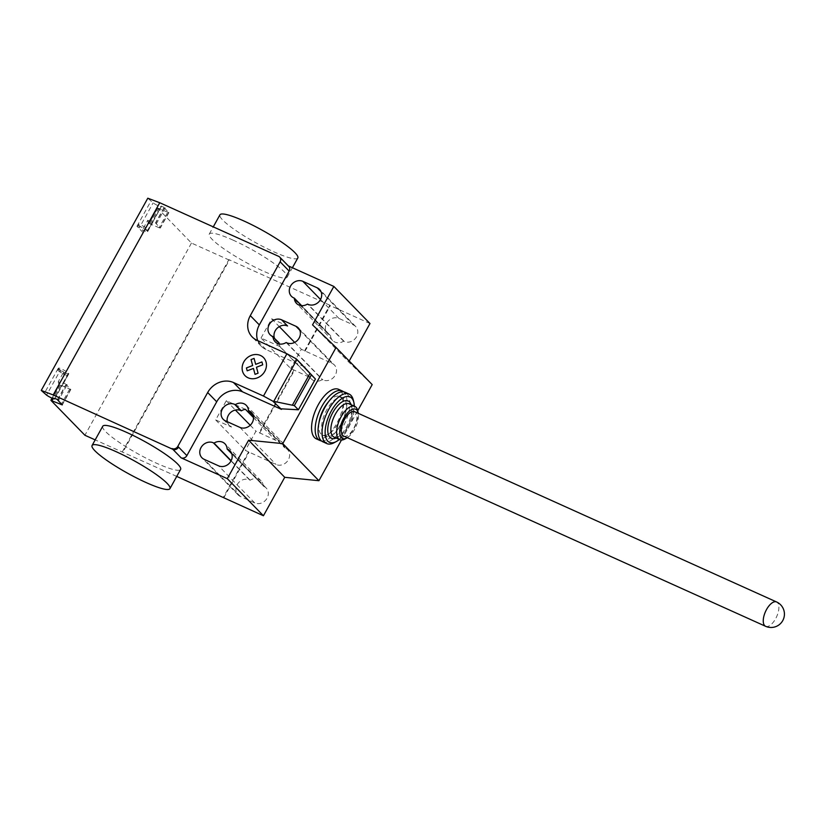 <?xml version="1.0" encoding="UTF-8"?>
<svg xmlns="http://www.w3.org/2000/svg" width="825" height="825" viewBox="0 0 825 825"><rect width="100%" height="100%" fill="white"/><g stroke="black" fill="none" stroke-linecap="round" stroke-linejoin="round"><path stroke-width="0.62" stroke-dasharray="4.12 3.09" d="M343.633 436.033A13.355 6.126 114.3 0 0 354.193 427.453A13.355 6.126 114.3 0 0 355.523 412.325A13.355 6.126 114.3 0 0 354.616 411.685M321.461 440.932A27.153 12.447 114.3 0 0 342.148 421.472A27.153 12.447 114.3 0 0 344.097 392.277A27.153 12.447 114.3 0 0 343.613 391.823M316.326 438.859A27.153 12.447 114.3 0 0 337.796 421.41A27.153 12.447 114.3 0 0 340.488 390.648A27.153 12.447 114.3 0 0 338.652 389.348M347.335 437.704A16.026 7.343 114.3 0 0 358.318 413.356M344.829 439.075A18.253 8.363 114.3 0 0 357.679 410.572M334.053 437.085A18.253 8.363 114.3 0 0 339.054 436.477A18.253 8.363 114.3 0 0 351.914 407.963A18.253 8.363 114.3 0 0 350.295 404.683A18.253 8.363 114.3 0 0 349.058 403.807M336.126 438.023A20.481 9.384 114.3 0 0 336.951 437.611A20.481 9.384 114.3 0 0 351.378 405.632A20.481 9.384 114.3 0 0 351.13 404.745M339.343 439.467A24.925 11.426 114.3 0 0 354.348 406.189M334.238 442.664A27.153 12.447 114.3 0 0 353.358 400.249M322.823 441.787A27.153 12.447 114.3 0 0 344.283 424.328A27.153 12.447 114.3 0 0 346.974 393.577A27.153 12.447 114.3 0 0 345.139 392.277M323.854 435.291A21.141 9.694 114.3 0 0 325.287 436.301A21.141 9.694 114.3 0 0 342.004 422.72A21.141 9.694 114.3 0 0 344.097 398.774A21.141 9.694 114.3 0 0 342.674 397.753A21.141 9.694 114.3 0 0 325.957 411.345A21.141 9.694 114.3 0 0 323.854 435.291M318.914 423.142A21.141 9.694 114.3 0 0 320.977 433.991A21.141 9.694 114.3 0 0 322.4 435.002A21.141 9.694 114.3 0 0 339.116 421.42A21.141 9.694 114.3 0 0 341.22 397.464A21.141 9.694 114.3 0 0 339.787 396.454A21.141 9.694 114.3 0 0 328.587 401.692M102.733 426.267A44.509 7.023 -151 0 0 156.729 463.31A44.509 7.023 -151 0 0 180.603 469.425M297.804 257.988A44.509 7.023 29 0 1 273.931 251.862A44.509 7.023 29 0 1 219.945 214.82M233.166 240.168A44.509 7.023 -151 0 0 209.282 234.042A44.509 7.023 -151 0 0 263.278 271.085A44.509 7.023 -151 0 0 287.152 277.21A44.509 7.023 -151 0 0 233.166 240.168M330.485 335.28A9.57 8.374 -44.2 0 0 332.63 340.488A9.57 8.374 -44.2 0 0 343.592 341.189L344.252 341.488A9.57 8.374 -44.2 0 0 355.719 338.033A9.57 8.374 -44.2 0 0 355.688 326.545A9.57 8.374 -44.2 0 0 353.409 324.957L338.993 318.45A9.57 8.374 -44.2 0 0 327.515 321.905A9.57 8.374 -44.2 0 0 327.546 333.393A9.57 8.374 -44.2 0 0 329.825 334.981L301.651 305.673M343.592 341.189L307.457 304.085M263.247 486.121A9.57 8.374 -44.2 0 0 261.102 480.913A9.57 8.374 -44.2 0 0 250.15 480.212L249.49 479.913A9.57 8.374 -44.2 0 0 238.013 483.368A9.57 8.374 -44.2 0 0 238.054 494.856A9.57 8.374 -44.2 0 0 240.322 496.444L254.75 502.951A9.57 8.374 -44.2 0 0 266.217 499.496A9.57 8.374 -44.2 0 0 266.186 488.008A9.57 8.374 -44.2 0 0 263.907 486.42L231.804 453.832M250.15 480.212L231.144 460.701M257.709 340.601A20.027 17.521 -44.2 0 0 261.205 346.201A20.027 17.521 -44.2 0 0 265.959 349.522L304.91 367.084M310.282 377.592L280.17 346.665L261.04 338.044L290.699 368.497L310.282 377.592A9.57 8.374 -44.2 0 0 311.324 378.933A9.57 8.374 -44.2 0 0 322.276 379.634L322.936 379.933A9.57 8.374 -44.2 0 0 334.414 376.478A9.57 8.374 -44.2 0 0 334.383 364.99A9.57 8.374 -44.2 0 0 332.104 363.402L301.362 349.274L290.699 368.497M280.17 346.665A9.57 8.374 135.8 0 1 279.18 343.963M286.141 342.53L322.276 379.634M253.12 415.387L284.563 447.676A9.57 8.374 -44.2 0 0 282.418 442.468A9.57 8.374 -44.2 0 0 275.55 440.251L255.967 431.166L245.314 450.388L276.055 464.506A9.57 8.374 -44.2 0 0 287.533 461.051A9.57 8.374 -44.2 0 0 287.492 449.563A9.57 8.374 -44.2 0 0 285.223 447.975L284.563 447.676M253.502 417.615L275.55 440.251M225.503 420.894L231.526 427.082L215.655 419.925L226.308 400.702L245.438 409.334M226.308 400.702L235.403 410.046M250.222 425.257L255.967 431.166M215.655 419.925L245.314 450.388M261.04 338.044L271.693 318.821L287.564 325.978M271.693 318.821L279.293 326.618M294.669 342.406L301.362 349.274M231.526 427.082A9.57 8.374 135.8 0 1 229.247 425.494A9.57 8.374 135.8 0 1 227.267 421.699M293.948 369.961L259.215 432.63M259.669 433.094L294.401 370.425M223.761 497.867L249.016 452.317M248.562 451.853L223.307 497.403M279.067 342.808L278.407 342.509A9.57 8.374 135.8 0 1 276.127 340.921A9.57 8.374 135.8 0 1 274.374 337.982M312.531 324.875L348.666 361.979L372.188 384.605M341.468 440.034L357.72 410.716M348.666 361.979L349.212 360.999M305.054 351.202L330.309 305.652L329.856 305.188L304.6 350.738M369.982 323.534L330.309 305.652M288.286 265.887L287.677 265.619A4.455 3.898 135.8 0 1 288.74 266.351M176.736 476.407L95.184 439.89M122.327 451.873L228.876 259.648L229.329 260.112L122.781 452.337M329.856 305.188L228.876 259.648M63.608 372.096L64.133 374.715L58.111 368.528L60.431 370.136A5.785 0.918 29 0 1 58.462 368.167A5.785 0.918 29 0 1 63.082 369.693A5.785 0.918 29 0 1 68.434 373.333L68.465 373.251A6.012 0.949 29 0 1 68.774 373.88A6.012 0.949 29 0 1 63.608 372.096L58.276 381.707A6.012 0.949 -151 0 0 63.453 383.491A6.012 0.949 -151 0 0 63.143 382.862L67.207 384.646L58.688 400.022M142.983 232.475L136.96 226.287L139.281 227.896A5.785 0.918 29 0 1 137.311 225.916A5.785 0.918 29 0 1 141.931 227.453A5.785 0.918 29 0 1 147.273 231.093L147.314 231A6.012 0.949 29 0 1 147.623 231.639A6.012 0.949 29 0 1 142.457 229.855L142.983 232.475L148.314 222.863L149.057 223.637L157.441 207.993L168.847 212.664L164.185 207.766L165.237 207.807L161.123 206.095A5.785 0.918 29 0 1 161.277 206.539A5.785 0.918 29 0 1 158.266 205.786A5.785 0.918 29 0 1 153.13 202.909L147.799 198.206M229.329 260.112L191.462 243.045L157.441 207.993M139.281 227.896L140.137 226.359A5.785 0.918 -151 0 0 145.272 229.237A5.785 0.918 -151 0 0 148.283 229.989A5.785 0.918 -151 0 0 148.129 229.556A5.785 0.918 -151 0 0 142.777 225.916A5.785 0.918 -151 0 0 138.157 224.379A5.785 0.918 -151 0 0 140.137 226.359L153.13 202.909M136.96 226.287L150.81 201.3M147.273 231.093L161.123 206.095M147.314 231L152.646 221.389L156.709 223.183L165.237 207.807M156.709 223.183L155.657 223.142L160.318 228.04L159.132 227.741L167.65 212.365M147.623 231.639L152.955 222.028A6.012 0.949 -151 0 1 147.778 220.244L142.457 229.855M152.955 222.028A6.012 0.949 -151 0 0 152.646 221.389M148.923 223.369L159.132 227.741M147.778 220.244L148.314 222.863M191.462 243.045L84.913 435.26M67.207 384.646L66.165 384.605L70.816 389.513L58.812 384.326L64.133 374.715M58.111 368.528L44.261 393.515M60.431 370.136L59.586 371.673A5.785 0.918 -151 0 0 64.721 374.56A5.785 0.918 -151 0 0 67.733 375.313A5.785 0.918 -151 0 0 67.578 374.87A5.785 0.918 -151 0 0 62.226 371.229A5.785 0.918 -151 0 0 57.606 369.703A5.785 0.918 -151 0 0 59.586 371.673L46.582 395.123M68.465 373.251L63.143 382.862M68.434 373.333L54.625 398.238M58.276 381.707L58.812 384.326M765.59 626.299A13.355 6.126 114.3 0 0 775.593 618.76A13.355 6.126 114.3 0 0 777.47 602.59A13.355 6.126 114.3 0 0 776.562 601.951M353.409 324.957L321.08 291.761M344.252 341.488L308.117 304.384M338.993 318.45L320.523 299.485M329.825 334.981L293.69 297.877M240.322 496.444L204.188 459.339M254.75 502.951L218.615 465.847M263.907 486.42L231.578 453.224M249.49 479.913L231.021 460.948M265.959 349.522L256.926 340.251M286.811 342.829L322.936 379.933M299.774 330.196L332.104 363.402M239.92 427.402L276.055 464.506M252.893 414.779L285.223 447.975M272.384 336.322L278.407 342.509M287.677 265.619L278.644 256.338M153.058 221.533L161.576 206.157M164.185 207.766L155.657 223.142M168.702 212.396L160.174 227.782M150.109 223.668L158.637 208.292M157.585 208.251L149.057 223.637M51.037 400.476L59.565 385.1M63.556 382.996L55.027 398.372M57.637 399.981L66.165 384.605M62.153 404.621L70.682 389.245M69.63 389.204L61.473 403.92M60.607 385.141L53.161 398.588M351.914 407.963L351.378 405.632M339.054 436.477L336.951 437.611M322.4 435.002L325.287 436.301M339.787 396.454L342.674 397.753M209.282 234.042L213.273 226.865M287.152 277.21L292.401 267.743M355.688 326.545L319.553 289.441M327.546 333.393L291.421 296.288M332.63 340.488L296.495 303.383M266.186 488.008L230.051 450.904M261.102 480.913L224.967 443.809M238.054 494.856L201.919 457.751M261.205 346.201L252.172 336.92M275.189 341.828L311.324 378.933M298.248 327.886L334.383 364.99M246.283 405.364L282.418 442.468M223.224 419.306L229.247 425.494M251.367 412.459L287.492 449.563M270.105 334.733L276.127 340.921M161.277 206.539L148.283 229.989M147.252 231.021L161.102 206.033M164.041 207.498L155.523 222.874M168.847 212.664L160.318 228.04M137.311 225.916L138.157 224.379M54.728 398.764L67.733 375.313M68.403 373.261L54.553 398.248M57.492 399.713L66.021 384.337M70.816 389.513L62.298 404.889M58.462 368.167L57.606 369.703M63.453 383.491L68.774 373.88M52.037 398.145L59.421 384.832"/><path stroke-width="1.24" d="M776.562 601.951L354.616 411.685A13.355 6.126 114.3 0 0 344.056 420.265A13.355 6.126 114.3 0 0 342.736 435.394A13.355 6.126 114.3 0 0 343.633 436.033L765.59 626.299A13.355 13.355 0 0 0 782.76 620.596A13.355 13.355 0 0 0 776.562 601.951A13.355 6.126 114.3 0 0 766.559 609.479A13.355 6.126 114.3 0 0 764.682 625.649A13.355 6.126 114.3 0 0 765.59 626.299M343.613 391.823A27.153 12.447 114.3 0 0 342.251 390.978A27.153 12.447 114.3 0 0 320.791 408.427A27.153 12.447 114.3 0 0 318.099 439.178A27.153 12.447 114.3 0 0 319.935 440.478A27.153 12.447 114.3 0 0 321.461 440.932M342.251 390.978L338.652 389.348A27.153 12.447 114.3 0 0 317.182 406.797A27.153 12.447 114.3 0 0 314.49 437.549A27.153 12.447 114.3 0 0 316.326 438.859L319.935 440.478M358.318 413.356A16.026 7.343 114.3 0 0 358.225 412.902A16.026 7.343 114.3 0 0 356.802 410.025A16.026 7.343 114.3 0 0 343.705 418.296A16.026 7.343 114.3 0 0 341.457 437.704A16.026 7.343 114.3 0 0 346.933 437.931A16.026 7.343 114.3 0 0 347.335 437.704M358.225 412.902L357.679 410.572A18.253 8.363 114.3 0 0 356.06 407.282A18.253 8.363 114.3 0 0 354.822 406.405A18.253 8.363 114.3 0 0 340.395 418.141A18.253 8.363 114.3 0 0 338.59 438.807A18.253 8.363 114.3 0 0 339.817 439.684A18.253 8.363 114.3 0 0 344.829 439.075L346.933 437.931M354.822 406.405L349.058 403.807A18.253 8.363 114.3 0 0 334.63 415.532A18.253 8.363 114.3 0 0 332.815 436.208A18.253 8.363 114.3 0 0 334.053 437.085L339.817 439.684M351.13 404.745A20.481 9.384 114.3 0 0 349.552 401.95A20.481 9.384 114.3 0 0 332.826 412.521A20.481 9.384 114.3 0 0 329.948 437.312A20.481 9.384 114.3 0 0 336.126 438.023M354.348 406.189A24.925 11.426 114.3 0 0 353.904 402.59A24.925 11.426 114.3 0 0 351.687 398.104A24.925 11.426 114.3 0 0 331.32 410.974A24.925 11.426 114.3 0 0 327.814 441.158A24.925 11.426 114.3 0 0 336.342 441.519A24.925 11.426 114.3 0 0 339.343 439.467M353.904 402.59L353.358 400.249A27.153 12.447 114.3 0 0 350.945 395.371A27.153 12.447 114.3 0 0 349.109 394.061A27.153 12.447 114.3 0 0 327.638 411.52A27.153 12.447 114.3 0 0 324.947 442.272A27.153 12.447 114.3 0 0 326.782 443.572A27.153 12.447 114.3 0 0 334.238 442.664L336.342 441.519M349.109 394.061L345.139 392.277A27.153 12.447 114.3 0 0 323.668 409.726A27.153 12.447 114.3 0 0 320.977 440.478A27.153 12.447 114.3 0 0 322.823 441.787L326.782 443.572M328.587 401.692A21.141 9.694 114.3 0 0 318.914 423.142M115.954 451.605A44.509 7.023 29 0 1 169.95 488.647A44.509 7.023 29 0 1 146.066 482.532A44.509 7.023 29 0 1 92.08 445.49A44.509 7.023 29 0 1 115.954 451.605M169.95 488.647L180.603 469.425A44.509 7.023 -151 0 0 126.617 432.382A44.509 7.023 -151 0 0 102.733 426.267L92.08 445.49M213.273 226.865L219.945 214.82A44.509 7.023 29 0 1 243.818 220.945A44.509 7.023 29 0 1 297.804 257.988L292.401 267.743M317.274 287.853A9.57 8.374 135.8 0 1 319.553 289.441A9.57 8.374 135.8 0 1 319.584 300.929A9.57 8.374 135.8 0 1 308.117 304.384L307.457 304.085A9.57 8.374 135.8 0 1 296.495 303.383A9.57 8.374 135.8 0 1 294.35 298.176L293.69 297.877A9.57 8.374 135.8 0 1 291.421 296.288A9.57 8.374 135.8 0 1 291.38 284.8A9.57 8.374 135.8 0 1 302.858 281.346L317.274 287.853L321.08 291.761M301.651 305.673L294.35 298.176M218.615 465.847L204.188 459.339A9.57 8.374 135.8 0 1 201.919 457.751A9.57 8.374 135.8 0 1 201.877 446.263A9.57 8.374 135.8 0 1 213.355 442.808L214.015 443.108A9.57 8.374 135.8 0 1 224.967 443.809A9.57 8.374 135.8 0 1 227.112 449.017L227.782 449.316A9.57 8.374 135.8 0 1 230.051 450.904A9.57 8.374 135.8 0 1 230.093 462.392A9.57 8.374 135.8 0 1 218.615 465.847M231.804 453.832L227.112 449.017M231.144 460.701L214.015 443.108M349.212 360.999L369.982 323.534L333.847 286.43L312.531 324.875L336.053 347.5L282.779 443.603L248.603 440.21L227.298 478.655L263.433 515.759L176.736 476.407M248.603 440.21L284.738 477.314L263.433 515.759M172.095 448.563A4.455 3.898 -44.2 0 0 177.839 446.346L178.592 447.119A4.455 3.898 135.8 0 1 172.848 449.336L53.202 394.948L159.751 202.733L278.644 256.338A4.455 3.898 135.8 0 1 279.706 257.08A4.455 3.898 135.8 0 1 280.129 261.814L250.295 315.635A20.027 17.521 -44.2 0 0 252.172 336.92A20.027 17.521 -44.2 0 0 256.926 340.251L286.914 353.77L296.237 358.854L311.355 374.859L294.308 405.611L272.797 401.136L263.474 396.052L286.914 353.77M227.298 478.655L181.129 457.834A4.455 3.898 -44.2 0 0 186.873 455.617L216.707 401.796A20.027 17.521 -44.2 0 1 242.519 391.813L281.469 409.375L272.797 401.136M263.474 396.052L233.485 382.542A20.027 17.521 -44.2 0 0 207.673 392.525L177.839 446.346M292.566 404.838L309.983 373.416M304.58 367.455L315.418 379.036L298.372 409.788L294.308 405.611M315.418 379.036L311.355 374.859M298.372 409.788L281.634 408.839M279.397 407.911L281.387 409.293M304.827 367.001L304.662 367.537M302.837 365.619L296.237 358.854M273.044 336.621A9.57 8.374 -44.2 0 0 275.189 341.828A9.57 8.374 -44.2 0 0 286.141 342.53L286.811 342.829A9.57 8.374 -44.2 0 0 298.279 339.374A9.57 8.374 -44.2 0 0 298.248 327.886A9.57 8.374 -44.2 0 0 295.969 326.298L281.542 319.791A9.57 8.374 -44.2 0 0 270.074 323.245A9.57 8.374 -44.2 0 0 270.105 334.733A9.57 8.374 -44.2 0 0 272.384 336.322L279.067 342.808A9.57 8.374 135.8 0 0 279.18 343.963M235.321 404.662L234.661 404.363A9.57 8.374 -44.2 0 0 223.193 407.818A9.57 8.374 -44.2 0 0 223.224 419.306A9.57 8.374 -44.2 0 0 225.503 420.894L239.92 427.402A9.57 8.374 -44.2 0 0 251.398 423.947A9.57 8.374 -44.2 0 0 251.367 412.459A9.57 8.374 -44.2 0 0 249.088 410.871L248.428 410.572A9.57 8.374 -44.2 0 0 246.283 405.364A9.57 8.374 -44.2 0 0 235.321 404.662L241.343 410.85A9.57 8.374 135.8 0 1 245.438 409.334L253.502 417.615M248.428 410.572L253.12 415.387M235.403 410.046L250.222 425.257M279.293 326.618L294.669 342.406M227.267 421.699A9.57 8.374 135.8 0 1 230.907 412.242A9.57 8.374 135.8 0 1 240.683 410.551L241.343 410.85M250.295 315.635L259.328 324.906A20.027 17.521 -44.2 0 0 257.709 340.601M274.374 337.982A9.57 8.374 135.8 0 1 277.417 327.989A9.57 8.374 135.8 0 1 287.564 325.978L281.542 319.791M336.053 347.5L372.188 384.605L357.72 410.716M284.738 477.314L318.914 480.707L341.468 440.034M282.779 443.603L318.914 480.707M259.328 324.906L289.162 271.085A4.455 3.898 135.8 0 0 288.74 266.351L279.706 257.08M333.847 286.43L288.286 265.887M95.184 439.89L84.913 435.26L51.037 400.476L62.298 404.889L57.637 399.981L58.688 400.022L54.574 398.32A5.785 0.918 29 0 1 54.728 398.764A5.785 0.918 29 0 1 51.717 398.011A5.785 0.918 29 0 1 46.582 395.123L41.25 390.421L147.799 198.206L159.751 202.733M41.25 390.421L53.202 394.948M247.201 370.817L246.417 367.94L252.656 365.527L251.047 359.576L254.079 358.401L255.688 364.351L261.938 361.938L262.711 364.825L256.472 367.238L258.07 373.189L255.049 374.364L253.44 368.414L247.201 370.817M248.098 377.798A12.932 11.313 -44.2 0 0 266.465 365.135A12.932 11.313 -44.2 0 0 248.315 356.957A12.932 11.313 -44.2 0 0 248.098 377.798M320.523 299.485L302.858 281.346M231.578 453.224L227.782 449.316M231.021 460.948L213.355 442.808M178.592 447.119L186.873 455.617M172.848 449.336L181.129 457.834M207.673 392.525L216.707 401.796M273.776 401.321L296.918 359.576M233.485 382.542L242.519 391.813M295.969 326.298L299.774 330.196M234.661 404.363L240.683 410.551M249.088 410.871L252.893 414.779M280.129 261.814L289.162 271.085M61.473 403.92L61.102 404.58M53.161 398.588L52.088 400.517M50.892 400.207L52.037 398.145"/></g></svg>
